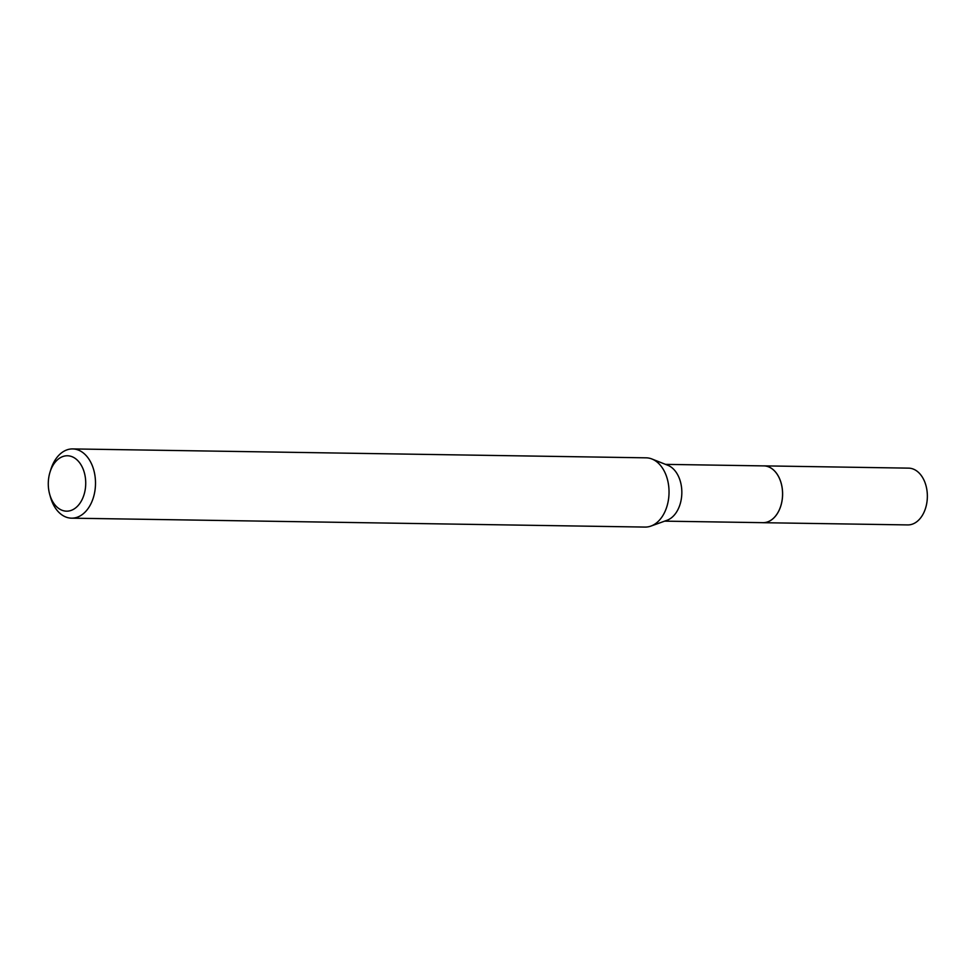 <?xml version="1.0" encoding="UTF-8"?>
<svg xmlns="http://www.w3.org/2000/svg" width="976" height="976" viewBox="0 0 976 976"><rect width="100%" height="100%" fill="white"/><g stroke="black" fill="none" stroke-linecap="round" stroke-linejoin="round"><path stroke-width="1.46" d="M665.51 464.369L763.83 465.894A28.402 19.178 90.9 0 1 782.044 500.578A28.402 19.178 90.9 0 1 762.951 522.672L664.619 521.147M763.305 465.881A28.402 19.191 90.9 0 1 782.069 500.578A28.402 19.191 90.9 0 1 762.415 522.66M50.02 472.116L50.886 469.346A34.624 23.4 90.9 0 1 72.639 448.923L646.173 457.829A34.624 23.4 90.9 0 1 651.944 459.001L667.828 465.284A28.402 19.178 90.9 0 1 681.309 499.004A28.402 19.178 90.9 0 1 666.974 520.306L650.907 526.088A34.624 23.4 90.9 0 1 645.099 527.077L71.565 518.171A34.624 23.4 90.9 0 1 50.459 497.077L49.678 494.295A27.706 18.715 90.9 0 1 48.8 477.325A27.706 18.715 90.9 0 1 50.02 472.116A27.706 18.715 90.9 0 1 73.163 457.195A27.706 18.715 90.9 0 1 85.205 489.61A27.706 18.715 90.9 0 1 68.43 511.058A27.706 18.715 90.9 0 1 49.678 494.295M651.944 459.001A34.624 23.4 90.9 0 1 668.389 500.127A34.624 23.4 90.9 0 1 650.907 526.088M72.639 448.923A34.624 23.4 90.9 0 1 94.855 491.221A34.624 23.4 90.9 0 1 71.565 518.171M763.073 465.881A28.414 19.203 90.9 0 1 763.854 465.869L908.619 468.138A28.402 19.178 90.9 0 1 912.658 468.846A28.402 19.178 90.9 0 1 927.2 499.846A28.402 19.178 90.9 0 1 907.741 524.917L762.964 522.697A28.414 19.203 90.9 0 1 762.195 522.66M763.854 465.869A28.414 19.203 90.9 0 1 767.892 466.577A28.414 19.203 90.9 0 1 782.447 497.601A28.414 19.203 90.9 0 1 762.964 522.697"/></g></svg>
